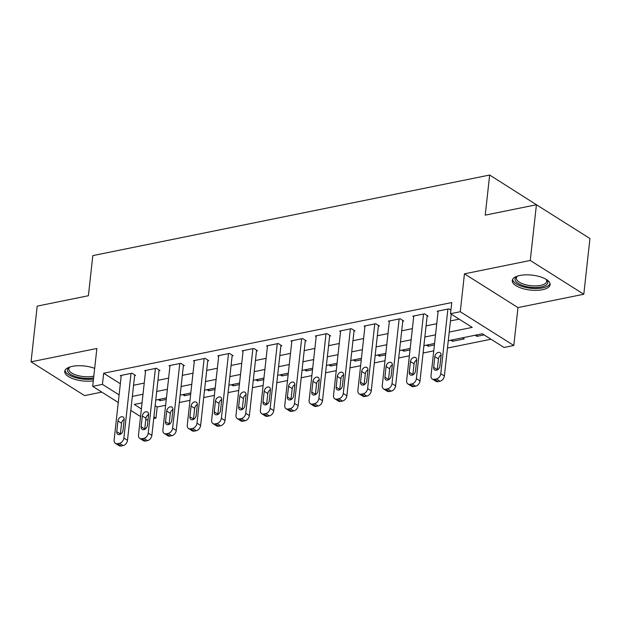 <?xml version="1.0" encoding="UTF-8"?>
<svg xmlns="http://www.w3.org/2000/svg" width="621" height="621" viewBox="0 0 621 621"><rect width="100%" height="100%" fill="white"/><g stroke="black" fill="none" stroke-linecap="round" stroke-linejoin="round"><path stroke-width="0.93" d="M94.671 368.354A19.034 7.522 -173.7 0 0 72.37 366.359A19.034 7.522 -173.7 0 0 64.731 371.389A19.034 7.522 -173.7 0 0 73.907 379.051A19.034 7.522 -173.7 0 0 93.29 380.875M542.482 289.72A19.034 7.522 -173.7 0 0 550.113 284.69A19.034 7.522 -173.7 0 0 540.076 276.749A19.034 7.522 -173.7 0 0 519.909 275.476A19.034 7.522 -173.7 0 0 512.271 280.506A19.034 7.522 -173.7 0 0 522.315 288.447A19.034 7.522 -173.7 0 0 542.482 289.72M155.141 405.715L157.198 407.003L155.964 418.15L153.721 418.601M148.008 419.765L145.764 419.843M543.165 209.005L489.658 175.029L92.816 255.611L88.392 295.728L37.198 306.122L31.05 361.833L84.58 395.608L101.797 392.107M489.658 175.029L485.226 215.145L536.42 204.751L589.95 238.518L583.802 294.238L530.264 260.463L464.454 273.83L460.27 311.719L513.8 345.486L504.05 347.465L482.346 333.78L448.277 340.696M464.454 273.83L517.984 307.597L583.802 294.238M517.984 307.597L513.8 345.486M157.198 407.003L165.621 405.296M179.329 402.509L189.995 400.343M203.704 397.564L214.369 395.398M228.078 392.612L238.743 390.446M252.452 387.659L263.118 385.494M276.826 382.715L287.5 380.549M301.208 377.762L311.874 375.596M325.583 372.81L336.248 370.644M349.957 367.865L360.622 365.699M374.331 362.912L384.997 360.747M398.705 357.968L409.379 355.802M423.087 353.015L433.753 350.849M447.462 348.063L490.986 339.229M536.42 204.751L530.264 260.463M475.189 335.231L476.959 336.341L484.116 334.89M462.513 337.801L464.283 338.919L452.585 341.294L450.815 340.176M426.441 345.129L428.211 346.246L434.397 344.989M402.066 350.081L403.829 351.191L410.023 349.933M377.692 355.026L379.454 356.144L385.649 354.886M353.31 359.978L355.08 361.096L361.275 359.838M328.936 364.931L330.706 366.041L336.892 364.783M304.562 369.875L306.324 370.993L312.518 369.736M280.187 374.828L281.95 375.946L288.144 374.688M255.813 379.78L257.575 380.89L263.77 379.633M231.431 384.725L233.201 385.843L239.395 384.585M207.057 389.678L208.827 390.788L215.013 389.53M182.683 394.63L184.445 395.74L190.639 394.482M158.308 399.575L160.071 400.692L166.265 399.435M449.224 332.056L472.224 327.391L450.52 313.698L451.746 302.551L103.66 373.237L120.334 383.755M133.569 385.261L144.243 383.095M157.951 380.308L168.617 378.142M182.326 375.363L192.991 373.198M206.7 370.411L217.366 368.245M231.074 365.459L241.74 363.293M255.448 360.514L266.122 358.348M279.83 355.561L290.496 353.396M304.205 350.609L314.87 348.443M328.579 345.664L339.245 343.498M352.953 340.712L363.619 338.546M377.327 335.759L388.001 333.593M401.709 330.814L412.375 328.649M426.084 325.862L436.749 323.696M450.458 320.917L459.16 319.147M450.908 310.158L448.874 308.87L437.168 311.245L438.061 311.804M427.139 316.299L428.11 316.097L424.492 313.822L412.794 316.198L413.687 316.757M402.765 321.251L403.735 321.049L400.118 318.767L388.42 321.142L389.313 321.709M378.383 326.196L379.361 326.002L375.744 323.72L364.046 326.095L364.931 326.654M354.009 331.148L354.987 330.946L351.37 328.664L339.664 331.047L340.556 331.606M329.635 336.101L330.613 335.899L326.995 333.617L315.289 335.992L316.182 336.559M305.26 341.045L306.231 340.851L302.613 338.569L290.915 340.945L291.808 341.503M280.886 345.998L281.856 345.796L278.239 343.514L266.541 345.889L267.434 346.456M256.504 350.943L257.482 350.749L253.865 348.466L242.167 350.842L243.052 351.408M232.13 355.895L233.108 355.701L229.491 353.419L217.785 355.794L218.677 356.353M207.756 360.848L208.734 360.646L205.116 358.364L193.41 360.739L194.303 361.306M183.381 365.792L184.352 365.598L180.734 363.316L169.036 365.691L169.929 366.25M159.007 370.745L159.977 370.551L156.36 368.269L144.662 370.644L145.555 371.203M134.625 375.697L135.603 375.495L131.986 373.213L120.288 375.589L121.173 376.155M118.269 402.501L92.684 386.355L96.868 348.474L31.05 361.833M92.684 386.355L102.434 384.376L119.108 394.894M103.66 373.237L102.434 384.376M450.52 313.698L460.27 311.719M140.548 416.551L130.798 410.403M142.054 402.874L134.26 404.457L141.386 408.952M153.915 416.854L155.964 418.15M434.568 343.483L423.895 345.649M410.186 348.428L399.52 350.593M385.812 353.38L375.146 355.546M361.438 358.325L350.772 360.498M337.063 363.277L326.398 365.443M312.689 368.23L302.016 370.395M288.307 373.174L277.641 375.34M263.933 378.127L253.267 380.293M239.559 383.079L228.893 385.245M215.184 388.024L204.519 390.19M190.81 392.977L180.137 395.142M166.428 397.929L155.762 400.095M132.343 396.4L143.009 394.234M156.717 391.455L167.383 389.289M181.091 386.503L191.757 384.337M205.466 381.55L216.139 379.384M229.848 376.605L240.513 374.44M254.222 371.653L264.888 369.487M278.596 366.708L289.262 364.535M302.97 361.756L313.644 359.59M327.345 356.803L338.018 354.638M351.727 351.859L362.392 349.693M376.101 346.906L386.767 344.74M400.475 341.954L411.141 339.788M424.849 337.009L435.523 334.843M477.122 334.835L476.959 336.341M160.241 399.187L160.071 400.692M184.616 394.234L184.445 395.74M208.99 389.282L208.827 390.788M233.364 384.337L233.201 385.843M257.746 379.384L257.575 380.89M282.12 374.432L281.95 375.946M306.495 369.487L306.324 370.993M330.869 364.535L330.706 366.041M355.243 359.582L355.08 361.096M379.625 354.638L379.454 356.144M403.999 349.685L403.829 351.191M428.374 344.74L428.211 346.246M452.748 339.788L452.585 341.294M447.896 309.064L440.763 373.695A4.883 3.485 -57.8 0 1 436.369 378.95L434.421 379.346A4.883 3.485 -57.8 0 1 432.309 379.012A4.883 3.485 -57.8 0 1 431.013 375.674L438.147 311.043M432.309 379.012L435.926 381.294A4.883 3.485 122.2 0 0 438.038 381.628L439.986 381.224A4.883 3.485 122.2 0 0 444.38 375.977L451.203 314.133M439.893 366.033A3.905 2.787 122.2 0 1 437.883 369.518A3.905 2.787 122.2 0 1 434.684 369.969A3.905 2.787 122.2 0 1 433.652 367.298L434.832 356.601A3.905 2.787 122.2 0 1 436.842 353.108A3.905 2.787 122.2 0 1 440.033 352.666A3.905 2.787 122.2 0 1 441.073 355.336L439.893 366.033M437.246 369.922A3.905 2.787 122.2 0 1 437.269 369.58L438.449 358.884A3.905 2.787 122.2 0 1 441.096 354.995M423.522 314.016L416.388 378.647A4.883 3.485 -57.8 0 1 411.995 383.894L410.046 384.29A4.883 3.485 -57.8 0 1 407.927 383.964A4.883 3.485 -57.8 0 1 406.639 380.626L413.772 315.996M407.927 383.964L411.544 386.246A4.883 3.485 122.2 0 0 413.664 386.572L415.612 386.177A4.883 3.485 122.2 0 0 420.006 380.929L427.225 315.538M415.519 370.978A3.905 2.787 122.2 0 1 413.508 374.471A3.905 2.787 122.2 0 1 410.31 374.913A3.905 2.787 122.2 0 1 409.278 372.251L410.458 361.546A3.905 2.787 122.2 0 1 412.468 358.061A3.905 2.787 122.2 0 1 415.659 357.611A3.905 2.787 122.2 0 1 416.699 360.281L415.519 370.978M412.872 374.874A3.905 2.787 122.2 0 1 412.895 374.525L414.075 363.828A3.905 2.787 122.2 0 1 416.722 359.939M399.148 318.969L392.006 383.599A4.883 3.485 -57.8 0 1 387.62 388.847L385.664 389.243A4.883 3.485 -57.8 0 1 383.553 388.909A4.883 3.485 -57.8 0 1 382.257 385.579L389.398 320.948M383.553 388.909L387.17 391.191A4.883 3.485 122.2 0 0 389.282 391.525L391.238 391.129A4.883 3.485 122.2 0 0 395.624 385.882L402.843 320.49M391.137 375.93A3.905 2.787 122.2 0 1 389.126 379.423A3.905 2.787 122.2 0 1 385.936 379.866A3.905 2.787 122.2 0 1 384.904 377.195L386.083 366.499A3.905 2.787 122.2 0 1 388.094 363.006A3.905 2.787 122.2 0 1 391.284 362.563A3.905 2.787 122.2 0 1 392.325 365.233L391.137 375.93M388.49 379.819A3.905 2.787 122.2 0 1 388.513 379.478L389.701 368.781A3.905 2.787 122.2 0 1 392.348 364.892M374.766 323.914L367.632 388.544A4.883 3.485 -57.8 0 1 363.238 393.792L361.29 394.188A4.883 3.485 -57.8 0 1 359.179 393.861A4.883 3.485 -57.8 0 1 357.882 390.524L365.016 325.893M359.179 393.861L362.796 396.144A4.883 3.485 122.2 0 0 364.907 396.47L366.856 396.074A4.883 3.485 122.2 0 0 371.249 390.826L378.468 325.435M366.763 380.883A3.905 2.787 122.2 0 1 364.752 384.368A3.905 2.787 122.2 0 1 361.562 384.818A3.905 2.787 122.2 0 1 360.522 382.148L361.701 371.451A3.905 2.787 122.2 0 1 363.712 367.958A3.905 2.787 122.2 0 1 366.91 367.516A3.905 2.787 122.2 0 1 367.942 370.186L366.763 380.883M364.116 384.772A3.905 2.787 122.2 0 1 364.139 384.43L365.319 373.733A3.905 2.787 122.2 0 1 367.966 369.837M350.391 328.866L343.258 393.497A4.883 3.485 -57.8 0 1 338.864 398.744L336.916 399.14A4.883 3.485 -57.8 0 1 334.804 398.814A4.883 3.485 -57.8 0 1 333.508 395.476L340.642 330.846M334.804 398.814L338.422 401.096A4.883 3.485 122.2 0 0 340.533 401.422L342.481 401.026A4.883 3.485 122.2 0 0 346.875 395.779L354.094 330.388M342.388 385.827A3.905 2.787 122.2 0 1 340.378 389.32A3.905 2.787 122.2 0 1 337.187 389.763A3.905 2.787 122.2 0 1 336.147 387.093L337.327 376.396A3.905 2.787 122.2 0 1 339.338 372.91A3.905 2.787 122.2 0 1 342.536 372.46A3.905 2.787 122.2 0 1 343.568 375.131L342.388 385.827M339.741 389.716A3.905 2.787 122.2 0 1 339.765 389.375L340.945 378.678A3.905 2.787 122.2 0 1 343.592 374.789M546.177 279.365A16.472 6.505 6.3 0 1 546.48 279.667A16.472 6.505 6.3 0 1 547.675 281.577A16.472 6.505 6.3 0 1 533.268 287.484A16.472 6.505 6.3 0 1 515.112 280.048A16.472 6.505 6.3 0 1 516.913 276.399A16.472 6.505 6.3 0 1 517.277 276.174M517.448 276.12A15.253 6.024 -173.7 0 0 516.354 278.029A15.253 6.024 -173.7 0 0 516.439 278.992A15.253 6.024 -173.7 0 0 532.057 285.8A15.253 6.024 -173.7 0 0 546.674 281.375A15.253 6.024 -173.7 0 0 546.589 280.413A15.253 6.024 -173.7 0 0 546.022 279.279M512.597 279.442A18.917 7.468 -173.7 0 0 512.698 279.939A18.917 7.468 -173.7 0 0 531.18 288.307A18.917 7.468 -173.7 0 0 550.035 283.572M93.624 377.855A16.472 6.505 6.3 0 1 93.616 377.855A16.472 6.505 6.3 0 1 73.162 375.658A16.472 6.505 6.3 0 1 69.373 367.275A16.472 6.505 6.3 0 1 69.738 367.058M69.909 366.995A15.253 6.024 -173.7 0 0 68.815 368.905A15.253 6.024 -173.7 0 0 76.857 375.263A15.253 6.024 -173.7 0 0 93.018 376.279A15.253 6.024 -173.7 0 0 93.818 376.101M65.058 370.318A18.917 7.468 -173.7 0 0 93.492 379.035M326.017 333.819L318.884 398.449A4.883 3.485 -57.8 0 1 314.49 403.697L312.542 404.092A4.883 3.485 -57.8 0 1 310.43 403.759A4.883 3.485 -57.8 0 1 309.134 400.429L316.268 335.798M310.43 403.759L314.047 406.041A4.883 3.485 122.2 0 0 316.159 406.375L318.107 405.979A4.883 3.485 122.2 0 0 322.501 400.724L329.72 335.34M318.014 390.78A3.905 2.787 122.2 0 1 316.004 394.273A3.905 2.787 122.2 0 1 312.805 394.715A3.905 2.787 122.2 0 1 311.773 392.045L312.953 381.348A3.905 2.787 122.2 0 1 314.963 377.855A3.905 2.787 122.2 0 1 318.154 377.413A3.905 2.787 122.2 0 1 319.194 380.083L318.014 390.78M315.367 394.669A3.905 2.787 122.2 0 1 315.39 394.327L316.57 383.631A3.905 2.787 122.2 0 1 319.217 379.741M301.643 338.763L294.509 403.394A4.883 3.485 -57.8 0 1 290.116 408.641L288.167 409.037A4.883 3.485 -57.8 0 1 286.048 408.711A4.883 3.485 -57.8 0 1 284.76 405.373L291.893 340.743M286.048 408.711L289.665 410.993A4.883 3.485 122.2 0 0 291.785 411.319L293.733 410.923A4.883 3.485 122.2 0 0 298.127 405.676L305.346 340.285M293.64 395.732A3.905 2.787 122.2 0 1 291.629 399.218A3.905 2.787 122.2 0 1 288.431 399.668A3.905 2.787 122.2 0 1 287.399 396.998L288.579 386.301A3.905 2.787 122.2 0 1 290.589 382.808A3.905 2.787 122.2 0 1 293.78 382.365A3.905 2.787 122.2 0 1 294.82 385.028L293.64 395.732M290.993 399.621A3.905 2.787 122.2 0 1 291.016 399.28L292.196 388.583A3.905 2.787 122.2 0 1 294.843 384.686M277.269 343.716L270.127 408.346A4.883 3.485 -57.8 0 1 265.741 413.594L263.785 413.99A4.883 3.485 -57.8 0 1 261.674 413.664A4.883 3.485 -57.8 0 1 260.378 410.326L267.511 345.695M261.674 413.664L265.291 415.946A4.883 3.485 122.2 0 0 267.403 416.272L269.359 415.876A4.883 3.485 122.2 0 0 273.745 410.628L280.964 345.237M269.258 400.677A3.905 2.787 122.2 0 1 267.247 404.17A3.905 2.787 122.2 0 1 264.057 404.613A3.905 2.787 122.2 0 1 263.025 401.942L264.204 391.246A3.905 2.787 122.2 0 1 266.215 387.76A3.905 2.787 122.2 0 1 269.405 387.31A3.905 2.787 122.2 0 1 270.445 389.98L269.258 400.677M266.611 404.566A3.905 2.787 122.2 0 1 266.634 404.224L267.822 393.528A3.905 2.787 122.2 0 1 270.469 389.639M252.887 348.668L245.753 413.291A4.883 3.485 -57.8 0 1 241.359 418.546L239.411 418.942A4.883 3.485 -57.8 0 1 237.3 418.608A4.883 3.485 -57.8 0 1 236.003 415.278L243.137 350.648M237.3 418.608L240.917 420.891A4.883 3.485 122.2 0 0 243.028 421.224L244.977 420.828A4.883 3.485 122.2 0 0 249.37 415.573L256.589 350.19M244.884 405.629A3.905 2.787 122.2 0 1 242.873 409.115A3.905 2.787 122.2 0 1 239.683 409.565A3.905 2.787 122.2 0 1 238.643 406.895L239.822 396.198A3.905 2.787 122.2 0 1 241.833 392.705A3.905 2.787 122.2 0 1 245.031 392.262A3.905 2.787 122.2 0 1 246.063 394.933L244.884 405.629M242.237 409.518A3.905 2.787 122.2 0 1 242.26 409.177L243.44 398.48A3.905 2.787 122.2 0 1 246.087 394.591M228.512 353.613L221.379 418.243A4.883 3.485 -57.8 0 1 216.985 423.491L215.037 423.887A4.883 3.485 -57.8 0 1 212.925 423.561A4.883 3.485 -57.8 0 1 211.629 420.223L218.763 355.592M212.925 423.561L216.543 425.843A4.883 3.485 122.2 0 0 218.654 426.169L220.602 425.773A4.883 3.485 122.2 0 0 224.996 420.526L232.215 355.134M220.509 410.574A3.905 2.787 122.2 0 1 218.499 414.067A3.905 2.787 122.2 0 1 215.308 414.517A3.905 2.787 122.2 0 1 214.268 411.847L215.448 401.15A3.905 2.787 122.2 0 1 217.459 397.657A3.905 2.787 122.2 0 1 220.657 397.215A3.905 2.787 122.2 0 1 221.689 399.877L220.509 410.574M217.862 414.471A3.905 2.787 122.2 0 1 217.886 414.129L219.066 403.433A3.905 2.787 122.2 0 1 221.713 399.536M204.138 358.565L197.004 423.196A4.883 3.485 -57.8 0 1 192.611 428.443L190.663 428.839A4.883 3.485 -57.8 0 1 188.551 428.513A4.883 3.485 -57.8 0 1 187.255 425.175L194.389 360.545M188.551 428.513L192.168 430.795A4.883 3.485 122.2 0 0 194.28 431.121L196.228 430.726A4.883 3.485 122.2 0 0 200.622 425.478L207.841 360.087M196.135 415.527A3.905 2.787 122.2 0 1 194.125 419.02A3.905 2.787 122.2 0 1 190.926 419.462A3.905 2.787 122.2 0 1 189.894 416.792L191.074 406.095A3.905 2.787 122.2 0 1 193.084 402.61A3.905 2.787 122.2 0 1 196.275 402.16A3.905 2.787 122.2 0 1 197.315 404.83L196.135 415.527M193.488 419.416A3.905 2.787 122.2 0 1 193.511 419.074L194.691 408.377A3.905 2.787 122.2 0 1 197.338 404.488M179.764 363.51L172.63 428.141A4.883 3.485 -57.8 0 1 168.237 433.396L166.288 433.792A4.883 3.485 -57.8 0 1 164.169 433.458A4.883 3.485 -57.8 0 1 162.881 430.12L170.014 365.497M164.169 433.458L167.786 435.74A4.883 3.485 122.2 0 0 169.906 436.074L171.854 435.678A4.883 3.485 122.2 0 0 176.248 430.423L183.467 365.032M171.761 420.479A3.905 2.787 122.2 0 1 169.75 423.964A3.905 2.787 122.2 0 1 166.552 424.415A3.905 2.787 122.2 0 1 165.52 421.744L166.7 411.048A3.905 2.787 122.2 0 1 168.71 407.555A3.905 2.787 122.2 0 1 171.901 407.112A3.905 2.787 122.2 0 1 172.941 409.782L171.761 420.479M169.114 424.368A3.905 2.787 122.2 0 1 169.137 424.027L170.317 413.33A3.905 2.787 122.2 0 1 172.964 409.441M155.39 368.463L148.248 433.093A4.883 3.485 -57.8 0 1 143.862 438.341L141.906 438.737A4.883 3.485 -57.8 0 1 139.795 438.41A4.883 3.485 -57.8 0 1 138.499 435.073L145.632 370.442M139.795 438.41L143.412 440.693A4.883 3.485 122.2 0 0 145.524 441.019L147.48 440.623A4.883 3.485 122.2 0 0 151.866 435.375L159.085 369.984M147.379 425.424A3.905 2.787 122.2 0 1 145.368 428.917A3.905 2.787 122.2 0 1 142.178 429.359A3.905 2.787 122.2 0 1 141.146 426.697L142.325 416A3.905 2.787 122.2 0 1 144.336 412.507A3.905 2.787 122.2 0 1 147.526 412.057A3.905 2.787 122.2 0 1 148.566 414.727L147.379 425.424M144.732 429.321A3.905 2.787 122.2 0 1 144.755 428.979L145.943 418.275A3.905 2.787 122.2 0 1 148.59 414.386M131.008 373.415L123.874 438.046A4.883 3.485 -57.8 0 1 119.48 443.293L117.532 443.689A4.883 3.485 -57.8 0 1 115.421 443.363A4.883 3.485 -57.8 0 1 114.124 440.025L121.258 375.394M115.421 443.363L119.038 445.645A4.883 3.485 122.2 0 0 121.149 445.971L123.098 445.575A4.883 3.485 122.2 0 0 127.491 440.328L134.71 374.937M123.005 430.376A3.905 2.787 122.2 0 1 120.994 433.869A3.905 2.787 122.2 0 1 117.804 434.312A3.905 2.787 122.2 0 1 116.764 431.642L117.943 420.945A3.905 2.787 122.2 0 1 119.954 417.459A3.905 2.787 122.2 0 1 123.152 417.009A3.905 2.787 122.2 0 1 124.184 419.68L123.005 430.376M120.358 434.265A3.905 2.787 122.2 0 1 120.381 433.924L121.561 423.227A3.905 2.787 122.2 0 1 124.208 419.338M444.38 375.977L440.763 373.695M439.986 381.224L436.369 378.95M438.038 381.628L434.421 379.346M433.652 367.298L437.269 369.58M434.832 356.601L438.449 358.884M420.006 380.929L416.388 378.647M415.612 386.177L411.995 383.894M413.664 386.572L410.046 384.29M409.278 372.251L412.895 374.525M410.458 361.546L414.075 363.828M395.624 385.882L392.006 383.599M391.238 391.129L387.62 388.847M389.282 391.525L385.664 389.243M384.904 377.195L388.513 379.478M386.083 366.499L389.701 368.781M371.249 390.826L367.632 388.544M366.856 396.074L363.238 393.792M364.907 396.47L361.29 394.188M360.522 382.148L364.139 384.43M361.701 371.451L365.319 373.733M346.875 395.779L343.258 393.497M342.481 401.026L338.864 398.744M340.533 401.422L336.916 399.14M336.147 387.093L339.765 389.375M337.327 376.396L340.945 378.678M322.501 400.724L318.884 398.449M318.107 405.979L314.49 403.697M316.159 406.375L312.542 404.092M311.773 392.045L315.39 394.327M312.953 381.348L316.57 383.631M298.127 405.676L294.509 403.394M293.733 410.923L290.116 408.641M291.785 411.319L288.167 409.037M287.399 396.998L291.016 399.28M288.579 386.301L292.196 388.583M273.745 410.628L270.127 408.346M269.359 415.876L265.741 413.594M267.403 416.272L263.785 413.99M263.025 401.942L266.634 404.224M264.204 391.246L267.822 393.528M249.37 415.573L245.753 413.291M244.977 420.828L241.359 418.546M243.028 421.224L239.411 418.942M238.643 406.895L242.26 409.177M239.822 396.198L243.44 398.48M224.996 420.526L221.379 418.243M220.602 425.773L216.985 423.491M218.654 426.169L215.037 423.887M214.268 411.847L217.886 414.129M215.448 401.15L219.066 403.433M200.622 425.478L197.004 423.196M196.228 430.726L192.611 428.443M194.28 431.121L190.663 428.839M189.894 416.792L193.511 419.074M191.074 406.095L194.691 408.377M176.248 430.423L172.63 428.141M171.854 435.678L168.237 433.396M169.906 436.074L166.288 433.792M165.52 421.744L169.137 424.027M166.7 411.048L170.317 413.33M151.866 435.375L148.248 433.093M147.48 440.623L143.862 438.341M145.524 441.019L141.906 438.737M141.146 426.697L144.755 428.979M142.325 416L145.943 418.275M127.491 440.328L123.874 438.046M123.098 445.575L119.48 443.293M121.149 445.971L117.532 443.689M116.764 431.642L120.381 433.924M117.943 420.945L121.561 423.227"/></g></svg>
